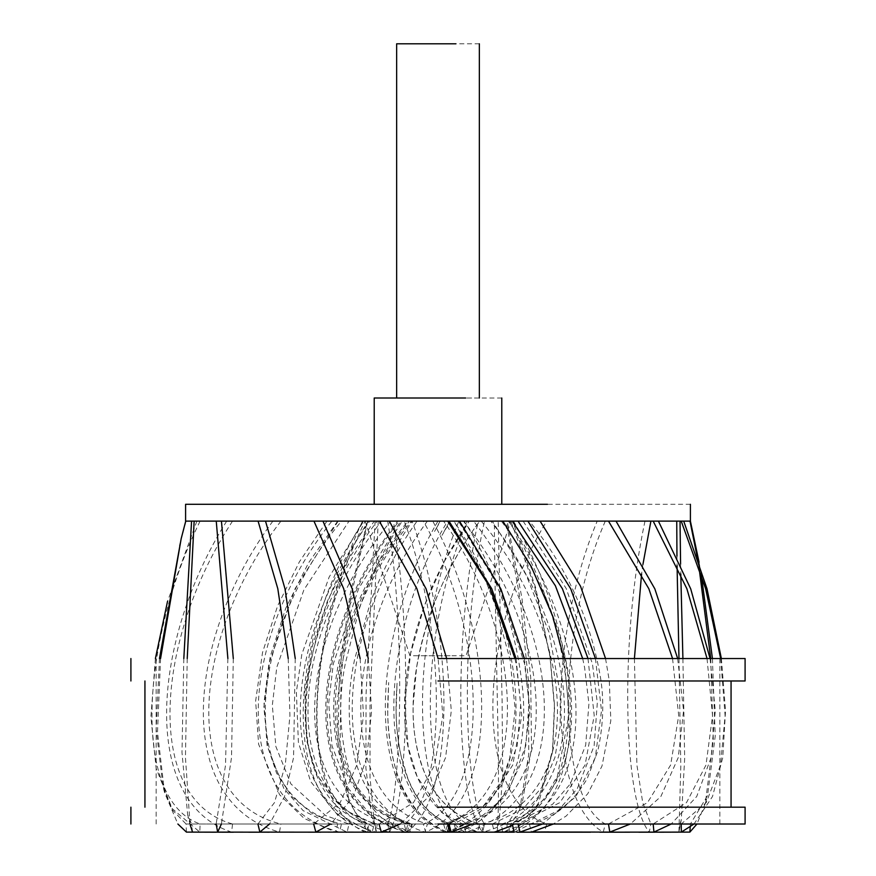 <?xml version="1.0" encoding="UTF-8"?>
<svg xmlns="http://www.w3.org/2000/svg" width="876" height="876" viewBox="0 0 876 876"><rect width="100%" height="100%" fill="white"/><g stroke="black" fill="none" stroke-linecap="round" stroke-linejoin="round"><path stroke-width="0.66" stroke-dasharray="4.38 3.29" d="M438 658.544L745.093 658.544L438 658.544M438 680.981L745.093 680.981L438 680.981M438 807.179L745.093 807.179L438 807.179M438 824.009L745.093 824.009L438 824.009M479.347 43.8L420.064 43.8M420.064 398.011L396.653 398.011M479.347 398.011L455.936 398.011M501.784 398.011L410.34 398.011M465.66 504.291L501.784 504.291M450.165 655.741L412.727 655.741L466.043 655.741L510.916 521.121L365.117 521.121L529.367 521.121L507.204 521.121L521.976 598.374L530.703 677.389L531.502 748.312L522.501 801.31L507.204 824.009L506.47 832.058L519.687 809.523L522.501 801.31M690.408 504.291L328.544 504.291M676.743 521.121L547.456 521.121M508.365 521.121L501.368 521.121C588.957 637.816 600.936 798.978 501.368 824.009L502.605 832.058C605.787 801.212 593.129 639.59 508.365 521.121M540.098 521.121L586.821 521.121M547.007 521.121L616.014 521.121M681.21 521.121L683.718 521.121M579.135 521.121L658.402 521.121M605.294 521.121C554.399 637.816 557.782 798.978 605.294 824.009L603.279 832.101C547.894 801.649 547.73 639.403 597.213 521.121L467.247 521.121C416.352 637.816 419.735 798.978 467.247 824.009L465.025 832.058C409.289 801.212 409.486 639.59 458.882 521.121L467.247 521.121M478.176 521.121L484.527 521.121C458.4 637.816 465.068 798.978 484.527 824.009L482.665 832.058C456.067 801.212 452.761 639.59 478.176 521.121L502.813 521.121L494.36 521.121L498.192 521.121L502.101 700.526L502.704 775.599L499.232 820.724L496.856 832.058C501.455 801.212 494.885 639.59 494.36 521.121M506.186 521.121L507.204 521.121L506.186 521.121L507.204 521.121L506.186 521.121L520.344 600.618L528.491 681.418L528.775 754.159L519.687 809.523M492.29 824.009L523.005 808.887L542.572 786.56L554.935 757.455L560.213 726.16L560.235 693.387L548.967 632.176L526.049 574.798L492.29 521.121L437.956 521.121L546.712 521.121L447.702 521.121C375.979 637.816 375.815 798.978 447.702 824.009L492.159 824.009L463.36 824.009L465.66 832.058C573.758 801.212 564.79 639.59 473.653 521.121L463.36 521.121C557.432 637.816 563.618 798.978 463.36 824.009L492.29 824.009L494.425 832.145L465.66 832.058M458.882 521.121L498.192 521.121M540.448 832.178L544.467 832.101L546.712 824.009C474.825 798.978 474.989 637.816 546.712 521.121L479.763 521.121C447.526 564.078 426.459 612.915 416.571 667.611L413.133 705.552C412.432 728.898 416.231 751.225 424.51 772.566C435.569 799.131 453.987 816.279 479.763 824.009L477.54 832.123L476.566 832.178M431.748 832.178L410.067 832.08C398.755 828.937 388.397 823.418 378.98 815.545L362.96 797.565C355.82 786.79 350.52 775.03 347.082 762.262C339.264 729.555 338.673 696.617 345.308 663.46L359.018 609.762C369.672 577.81 384.071 548.256 402.215 521.121L427.411 521.121C340.414 637.816 336.712 798.978 427.411 824.009L424.991 832.058C325.839 801.212 332.749 639.59 417.053 521.121L412.388 521.121C394.791 546.504 380.556 574.317 369.705 604.56L354.561 659.694C347.071 693.748 347.4 727.595 355.536 761.255C362.544 785.093 374.129 800.697 383.808 808.603C392.459 815.983 401.985 821.119 412.388 824.009L479.752 824.009M477.409 832.101L442.347 812.961L417.315 777.154L408.194 747.075L404.778 702.672L410.625 653.518L424.17 606.323L444.001 561.965L469.295 521.121C384.892 639.403 378.202 801.649 477.409 832.101L479.72 824.009C389.021 798.978 392.722 637.816 479.72 521.121L377.304 521.121C287 637.816 275.371 798.978 377.304 824.009L375.913 832.058C269.83 801.212 282.39 639.59 369.781 521.121L377.304 521.121M381.586 521.121L390.784 521.121C294.128 637.816 284.47 798.978 390.784 824.009L388.9 832.058C276.488 801.212 287.996 639.59 381.586 521.121L331.873 521.121C238.195 639.403 226.676 801.649 339.57 832.101L341.465 824.009L349.02 824.009L337.709 824.009L335.694 832.167M345.779 832.189L335.694 832.178L304.246 818.502L279.597 794.74L258.595 744.206L255.628 701.063L262.526 652.51L277.648 605.798L299.417 561.79L326.967 521.121L349.02 521.121L337.72 521.121L308.549 562.852L285.696 608.338L270.158 656.792L263.884 707.228L267.695 746.659L276.564 773.07L291.675 796.383L312.513 813.771L337.72 824.009M369.781 521.121L368.511 521.121C291.577 637.816 278.886 798.978 368.511 824.009L367.745 832.058C276.214 801.212 288.828 639.59 363.266 521.121L368.511 521.121M363.266 521.121L365.117 521.121C307.487 637.816 294.719 798.978 365.117 824.009L365.007 832.058C295.124 801.212 306.83 639.59 362.544 521.121L365.117 521.121L409.957 655.741L425.835 655.741M362.544 521.121L186.073 521.121L367.362 521.121L349.929 595.264L339.538 671.399L337.895 740.767L346.743 794.631L355.47 812.775L367.362 824.009L367.931 832.058L349.108 801.847L346.743 794.631M367.362 521.121L404.165 521.121C449.169 637.816 444.931 798.978 404.165 824.009L406.311 832.058C455.082 801.212 455.772 639.59 412.081 521.121L404.165 521.121M412.081 521.121L423.283 521.121C490.264 637.816 489.531 798.978 423.283 824.009L425.659 832.058C500.535 801.212 497.699 639.59 432.744 521.121L423.283 521.121M502.813 521.121L458.433 521.121L499.769 588.497L524.625 663.92L529.049 702.87L525.786 745.794L509.679 788.4L490.33 811.417L449.727 832.167L456.462 832.069C478.504 825.838 495.904 810.377 508.66 785.717L517.125 763.16C523.311 738.786 525.129 714.06 522.6 688.996C518.844 653.989 511.102 621.632 499.375 591.913C489.793 566.465 478.044 542.868 464.116 521.121L443.541 521.121C527.308 637.816 530.144 798.978 443.541 824.009L445.972 832.058C541.138 801.212 535.006 639.59 453.812 521.121L443.541 521.121L454.064 521.121L483.727 575.751L495.542 606.093L509.996 659.508L515.165 708.815L509.744 758.178L501.532 781.14L481.69 808.482L454.064 824.009L379.023 824.009L413.461 802.602L434.66 765.022L442.807 715.561L438.11 658.544M432.744 521.121L322.959 521.121M587.982 658.544L594.213 715.561L585.069 765.022L559.884 802.602L518.034 824.009L512.263 824.009L529.367 824.009L531.393 832.167L514.113 831.915M595.439 658.544L601.505 710.622L595.308 757.554L575.959 796.525L542.441 824.009M481.22 521.121C578.302 637.816 587.358 798.978 481.22 824.009L483.213 832.058C595.855 801.212 584.752 639.59 490.735 521.121L518.034 521.121M494.951 832.003L483.213 832.058M527.899 521.121L490.735 521.121M518.034 824.009L481.22 824.009M512.263 521.121L484.527 521.121M608.481 521.121L501.368 521.121M512.723 521.121L529.367 521.121L512.723 521.121L535.51 587.128L549.843 655.16L554.377 706.111L552.438 752.375L538.652 802.745L526.564 820.67L510.796 832.058L510.85 824.009L526.794 813.76L538.97 797.412L552.756 749.856L554.596 706.111L550.183 657.504L535.116 588.157L510.85 521.121M401.471 832.189L372.158 832.156L374.249 824.009L344.027 809.687L316.992 775.326L306.655 740.625L304.826 691.558L312.557 645.36L327.416 601.1L348.199 559.49L374.249 521.121L411.534 521.121C376.297 563.728 352.908 612.149 341.366 666.417L337.085 704.424C336.012 727.814 339.965 750.239 348.944 771.701C360.737 798.452 381.597 815.885 411.534 824.009L374.249 824.009L407.931 824.009L405.697 832.058C295.65 801.212 305.231 639.59 397.759 521.121L407.931 521.121C312.404 637.816 305.45 798.978 407.931 824.009M407.307 832.101L409.486 824.009C307.005 798.978 313.958 637.816 409.486 521.121L399.073 521.121C306.447 639.403 296.975 801.649 407.307 832.101L409.552 832.189L366.989 810.497L348.396 788.499L331.993 745.859L328.719 702.913L333.274 663.942L358.667 588.497L400.737 521.121L363.649 521.121L329.135 577.065L301.815 654.361L296.373 691.887L298.398 742.322L310.619 781.491L338.421 815.994L372.158 832.156L405.697 832.058M390.784 824.009L341.465 824.009C235.14 798.978 244.809 637.816 341.465 521.121L390.784 521.121M191.57 521.121L194.144 521.121M410.34 504.291L374.216 504.291M448.95 521.121L459.44 521.121M524.395 658.544L529.98 710.622L523.771 757.554L505.003 796.525L472.69 824.009M516.073 658.544L521.757 715.561L512.756 765.022L488.633 802.602L448.95 824.009M446.661 658.544L451.315 710.622L445.599 757.554L428.857 796.525L400.255 824.009M456.462 832.069L445.972 832.058M187.223 658.544L185.449 757.554L190.026 824.009M192.534 832.101L191.57 824.009L375.081 824.009L376.286 832.058L371.665 816.366L375.081 824.009M183.818 658.544L181.989 752.495L187.628 814.56L191.57 824.009M378.235 521.121L370.022 700.712L370.022 777.483L374.632 827.053M375.081 521.121L366.058 693.989L365.916 768.23L371.665 816.366M233.169 832.2L376.286 832.058M160.56 658.544L157.505 732.248L164.589 792.649L177.872 824.009M186.424 832.101L186.073 824.009L367.362 824.009M186.073 521.121L179.46 545.573M159.465 658.544L156.18 729.314L162.969 786.309L172.32 809.895L186.073 824.009M367.657 521.121L350.904 597.169L341.136 674.783L340.041 745.706L349.108 801.847M215.868 832.2L367.931 832.058M409.486 824.009L411.534 824.009L409.552 832.189M459.988 832.189L449.826 832.189M412.388 824.009L410.067 832.08L424.991 832.058M676.951 556.14L677.071 565.611M678.966 658.544L680.805 766.226L678.922 832.101L680.028 824.009L498.192 824.009M680.586 564.067L680.783 573.911M682.908 658.544L684.671 758.452L681.298 819.684L680.028 824.009M499.232 820.724L496.856 832.058M678.922 832.101L654.799 832.2M638.779 832.2L614.142 832.178M601.823 832.178L578.795 832.178M539.693 831.97L659.518 832.2M697.022 556.14L698.971 567.122M710.732 658.544L713.316 739.738L705.355 803.303L696.967 824.009M690.2 827.075L690.398 824.009L507.204 824.009M699.048 562.217L701.172 573.911M712.429 658.544L715.232 736.07L707.512 795.682L690.398 824.009M721.375 658.544L725.525 710.622L722.788 757.554L712.506 796.525L694.011 824.009M720.685 658.544L725.098 715.561L720.587 765.022L706.264 802.602L681.21 824.009L510.85 824.009M640.684 832.189L549.405 831.937M532.071 832.003L514.135 832.047L532.104 831.992M368.259 658.544L371.632 710.622L366.825 757.554L353.411 796.525L330.745 824.009M360.145 658.544L363.485 715.561L356.817 765.022L340.195 802.602L313.663 824.009L423.283 824.009M382.768 832.178L425.659 832.058M295.245 658.544L293.58 757.554L284.525 796.525L269.545 824.009M288.204 658.544L289.934 715.561L285.269 765.022L274.495 802.602L257.938 824.009L404.165 824.009M320.846 832.178L406.311 832.058M233.301 658.544L231.516 757.554L221.398 824.009M227.869 658.544L225.548 765.022L216.153 824.009L387.674 824.009L389.415 832.058C408.315 801.212 412.476 639.59 393.433 521.121M387.674 521.121C407.209 637.816 399.785 798.978 387.674 824.009M269.381 832.189L389.415 832.058M196.881 521.121L167.557 601.264M155.402 658.544L150.902 716.907L156.147 768.296L172.123 808.548L199.805 832.101L200.089 824.009L365.117 824.009M200.089 521.121C142.47 637.816 129.703 798.978 200.089 824.009M199.805 832.101L221.825 832.2M233.487 832.2L365.007 832.058M226.698 521.121C152.216 639.403 139.372 801.649 231.636 832.101L232.545 824.009L368.511 824.009M232.545 521.121C155.61 637.816 142.919 798.978 232.545 824.009M231.636 832.101L248.631 832.2M259.603 832.189L367.745 832.058M272.885 521.121C185.427 639.403 172.747 801.649 279.466 832.101L280.922 824.009L377.304 824.009M280.922 521.121C190.629 637.816 179 798.978 280.922 824.009M279.466 832.101L375.913 832.058M388.9 832.058L339.669 832.134C334.599 832.178 334.555 832.189 339.516 832.178C349.272 832.244 349.283 832.211 339.57 832.101L346.48 832.2M437.956 521.121C368.424 639.59 364.723 801.212 445.293 832.058L447.702 824.009L450.231 824.009L447.494 831.97L445.293 832.058M516.807 832.189L527.516 832.178M453.702 832.156L447.494 831.97C437.912 828.696 429.141 823.09 421.17 815.118C407.493 800.478 398.164 781.83 393.204 759.174C389.251 741.315 387.411 723.072 387.696 704.468L388.67 682.524L387.729 713.371C387.948 733.026 390.773 752.243 396.226 770.99C403.726 799.887 420.644 820.21 446.957 831.948M546.712 824.009L450.231 824.009C430.882 816.717 416.647 801.19 407.515 777.406L400.956 755.309C396.948 735.96 395.394 716.25 396.302 696.201L397.058 683.214L396.116 711.728C396.204 731.383 398.996 750.568 404.504 769.292C411.906 792.605 424.312 814.264 449.727 824.009L446.935 831.937M603.279 832.101L590.555 832.2M494.261 832.156L465.025 832.058M605.294 824.009L467.247 824.009M644.999 521.121C619.507 639.403 623.219 801.649 649.28 832.101L650.901 824.009L484.527 824.009M642.929 564.44L641.582 573.911M634.41 658.544L636.907 765.022L642.71 802.602L650.901 824.009M649.28 832.101L629.767 832.2M599.71 832.189L585.694 832.178M531.436 832.156L482.665 832.058M710.064 658.544L715.298 710.622L711.104 757.554L696.705 796.525L671.224 824.009M707.042 658.544L712.538 715.561L706.001 765.022L686.521 802.602L653.178 824.009L508.857 824.009L509.471 832.058C596.195 801.212 583.712 639.59 513.467 521.121M508.857 521.121C581.478 637.816 594.278 798.978 508.857 824.009M602.25 832.178L548.825 831.926M677.663 658.544L683.576 710.622L678.265 757.554L660.854 796.525L630.359 824.009M672.56 658.544L678.703 715.561L670.644 765.022L647.517 802.602L608.481 824.009L501.368 824.009M532.247 831.959L514.135 832.025M156.147 824.009L156.147 658.544M719.853 824.009L719.853 658.544M523.147 521.121L566.192 588.497L592.472 663.931L597.312 702.924L594.114 745.936L577.295 788.63L558.111 810.628L514.179 832.2M605.546 658.544L609.313 680.86L610.824 720.609L601.998 766.051L587.719 793.831L566.049 816.125L553.325 824.009M582.671 658.544L584.61 667.567L588.924 703.757L585.683 745.148L570.298 783.965L552.526 804.321L512.263 824.009M529.367 824.009C552.876 819.071 572.137 803.982 587.161 778.764L597.826 750.962C603.739 723.412 604.352 697.362 599.655 672.79C589.187 616.31 565.754 565.754 529.367 521.121M564.078 658.544L569.203 713.316L557.475 775.829L545.102 797.872L527.68 815.917L512.591 825.389M514.946 658.544L516.61 666.789L520.683 704.775L517.147 746.045L502.09 784.666L485.041 804.869L447.691 824.009M454.064 824.009L456.484 832.058M190.256 825.072L187.628 814.56M164.589 792.649L162.969 786.309M679.141 830.864L681.298 819.684M705.355 803.303L707.512 795.682M549.843 655.16L550.183 657.504M552.438 752.375L552.756 749.856M338.147 521.121L295.179 588.486L268.877 663.909L263.994 702.902L267.136 745.914L283.923 788.619L303.118 810.618L347.115 832.2L349.02 824.009L325.522 815.501L290.821 783.801L275.852 746.472L272.326 705.268L276.772 667.304L303.928 589.789L349.02 521.121M440.102 521.1L434.573 531.425L440.562 520.87M449.727 521.121L442.008 535.367L450.231 521.121"/><path stroke-width="1.31" d="M438 658.544L745.093 658.544L438 658.544M438 680.981L745.093 680.981L438 680.981M438 807.179L745.093 807.179L438 807.179M438 824.009L745.093 824.009L438 824.009M396.653 398.011L396.653 43.8L455.936 43.8M374.216 504.291L374.216 398.011L465.66 398.011M185.592 521.121L185.592 504.291L547.456 504.291M186.073 521.121L690.398 521.121L699.048 562.217M508.365 521.121L512.263 521.121L555.406 585.792L582.671 658.544M586.821 521.121L616.014 521.121L654.832 588.836L677.663 658.544M710.064 658.544L690.715 588.836L658.402 521.121L529.367 521.121L608.634 521.121M502.813 521.121L506.186 521.121L502.813 521.121L531.174 566.411L552.548 615.74L564.078 658.544M507.204 521.121L510.85 521.121M676.951 556.14L676.743 521.121L547.007 521.121M547.456 521.121L546.712 521.121M721.375 658.544L707.02 588.836L683.718 521.121L597.213 521.121M368.259 658.544L352.218 588.836L322.959 521.121L194.144 521.121L187.223 658.544M227.869 658.544L216.252 521.121M288.204 658.544L277.801 588.683L258.081 521.121M360.145 658.544L343.688 588.683L313.958 521.121M542.441 824.009L520.015 832.101L518.034 824.009M518.034 521.121L562.392 588.683L587.982 658.544M527.899 521.121L570.747 588.836L595.439 658.544M520.015 832.101L531.393 832.167L553.325 824.009M514.113 831.915L494.951 832.003M720.685 658.544L705.618 588.683L681.21 521.121L689.992 521.121L697.022 556.14M529.367 521.121L579.135 521.121M183.818 658.544L191.57 521.121L185.734 521.121L181.168 538.718L160.56 658.544M438.11 658.544L416.888 588.683L379.319 521.121M459.44 521.121L500.842 588.836L524.395 658.544M472.69 824.009L451.184 832.101L448.95 824.009M448.95 521.121L491.721 588.683L516.073 658.544M465.66 832.058L494.338 832.134L449.716 832.178L447.691 824.009M389.316 521.121L426.065 588.836L446.661 658.544M400.255 824.009L381.323 832.101L379.023 824.009M380.195 828.138L381.323 832.101L449.716 832.167M190.256 825.072L192.534 832.101L233.169 832.2M177.872 824.009L186.424 832.101L215.868 832.2M181.168 538.718L159.465 658.544M409.541 832.189L401.471 832.189M476.566 832.178L459.988 832.189M449.826 832.189L431.748 832.178M677.071 565.611L678.966 658.544M680.028 521.121L680.586 564.067M680.783 573.911L682.908 658.544M509.471 832.058L496.856 831.992M654.799 832.2L638.779 832.2M614.142 832.178L601.823 832.178M578.795 832.178L539.693 831.97M698.971 567.122L710.732 658.544M696.967 824.009L689.883 832.101L690.2 827.075M701.172 573.911L712.429 658.544M506.47 832.058L510.796 832.047M689.883 832.101L659.518 832.2M694.011 824.009L681.342 832.101L681.21 824.009M681.342 832.101L640.684 832.189M549.405 831.937L532.071 832.003M330.745 824.009L315.864 832.101L313.663 824.009M315.864 832.101L382.768 832.178M265.516 521.121L285.007 588.836L295.245 658.544M269.545 824.009L259.854 832.101L257.938 824.009M259.854 832.101L320.846 832.178M221.442 521.121L233.301 658.544M221.398 824.009L217.664 832.101L216.153 824.009M217.664 832.101L269.381 832.189M167.557 601.264L155.402 658.544M221.825 832.2L233.487 832.2M248.631 832.2L259.603 832.189M346.48 832.2L345.779 832.189M540.448 832.178L516.807 832.189M512.263 824.009L514.179 832.2L453.702 832.156M590.555 832.2L527.516 832.178M514.168 832.178L494.261 832.156M650.901 521.121L642.929 564.44M641.582 573.911L634.41 658.544M629.767 832.2L599.71 832.189M585.694 832.178L531.436 832.156M671.224 824.009L653.934 832.101L653.178 824.009M653.178 521.121L686.861 588.683L707.042 658.544M653.934 832.101L602.25 832.178M548.825 831.926L532.104 831.992M630.359 824.009L609.805 832.101L608.481 824.009M608.481 521.121L648.809 588.683L672.56 658.544M514.135 832.025L502.594 831.97M609.805 832.101L532.247 831.959M745.093 658.544L745.093 680.981M731.066 680.981L731.066 807.179M745.093 807.179L745.093 824.009M130.907 807.179L130.907 824.009M144.934 680.981L144.934 807.179M130.907 658.544L130.907 680.981M479.347 43.8L479.347 398.011M501.784 398.011L501.784 504.291M690.408 504.291L690.408 521.121M540.098 521.121L580.514 586.197L605.546 658.544M512.591 825.389L494.425 832.145M447.691 521.121L489.126 585.803L514.946 658.544"/></g></svg>
